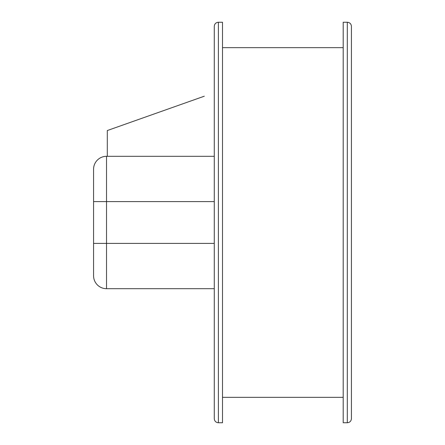 <?xml version="1.0" encoding="UTF-8"?>
<svg xmlns="http://www.w3.org/2000/svg" width="445" height="445" viewBox="0 0 445 445"><rect width="100%" height="100%" fill="white"/><g stroke="black" fill="none" stroke-linecap="round" stroke-linejoin="round"><path stroke-width="0.67" d="M347.311 22.25L343.201 22.25L343.201 422.75L347.311 422.75C349.815 422.505 351.183 421.137 351.428 418.634L351.428 26.366C351.183 23.863 349.815 22.495 347.311 22.25L347.311 422.75M214.273 402.035L214.273 408.621M214.273 39.672L214.273 42.965M218.384 22.25C215.886 22.495 214.512 23.863 214.273 26.366L214.273 418.634C214.512 421.137 215.886 422.505 218.384 422.75L222.5 422.75L222.5 22.25L218.384 22.25L218.384 422.75M204.305 96.203L107.29 130.546L107.29 156.306L106.522 156.306A12.95 12.95 0 0 0 93.572 169.256L93.572 201.596L93.572 169.256A12.95 12.95 0 0 1 106.522 156.306L106.522 288.694A12.95 12.95 0 0 1 93.572 275.744L93.572 243.404L93.572 275.744A12.95 12.95 0 0 0 106.522 288.694A12.95 12.95 0 0 1 93.572 275.744A12.95 12.95 0 0 0 106.522 288.694L214.273 288.694L106.522 288.694M214.273 156.306L106.522 156.306M214.273 243.404L93.572 243.404L93.572 201.596L214.273 201.596M222.5 397.346L343.201 397.346M222.5 47.654L343.201 47.654"/></g></svg>
